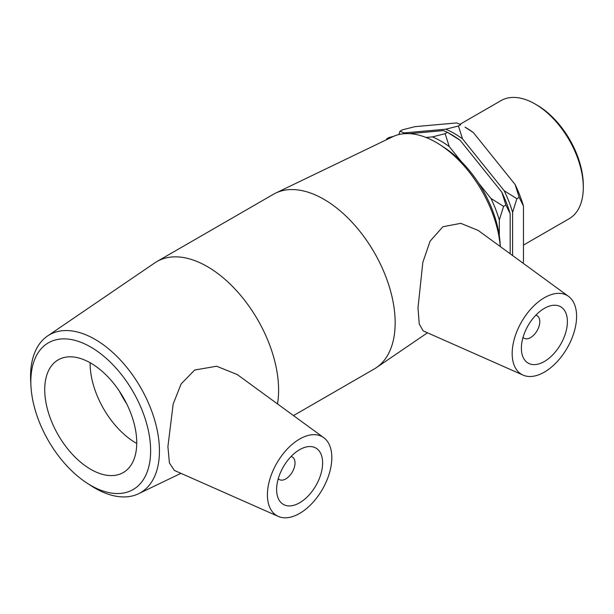 <?xml version="1.0" encoding="UTF-8"?>
<svg xmlns="http://www.w3.org/2000/svg" width="614" height="614" viewBox="0 0 614 614"><rect width="100%" height="100%" fill="white"/><g stroke="black" fill="none" stroke-linecap="round" stroke-linejoin="round"><path stroke-width="0.92" d="M399.983 131.212L402.293 129.876L414.949 126.661L456.639 122.93L460.738 124.657L458.428 125.993L445.772 129.209L404.081 132.931L399.983 131.212L398.839 134.573M473.394 132.609A89.391 51.607 -120 0 0 465.021 127.129L473.394 132.609L515.085 184.476L519.183 197.363L523.466 206.066L523.466 261.656L523.036 263.168M512.598 255.547L512.598 212.337L516.873 198.698L504.217 190.747L462.526 138.879L458.428 125.993M516.873 198.698L519.183 197.363M461.344 161.605L449.241 146.554L445.142 133.66L432.486 136.884L426.009 137.459M499.312 235.768L499.312 220.012L503.587 206.373L490.931 198.422L478.544 183.003M503.587 206.373L505.898 205.038L510.18 213.733L510.18 253.782M409.315 133.645L443.354 130.605L447.452 132.325L460.109 140.276L501.807 192.144L505.898 205.038M460.109 140.276A89.391 51.607 -120 0 0 451.735 134.796L447.452 132.325L445.142 133.66M393.566 136.346L389.007 137.544L386.697 138.879L386.383 139.785M387.426 139.278L386.697 138.879M490.931 198.422A89.391 51.607 60 0 1 499.312 220.012M432.486 136.884A89.391 51.607 60 0 1 449.241 146.554M510.18 213.733A89.391 51.607 -120 0 0 501.807 192.144M523.466 206.066A89.391 51.607 -120 0 0 515.085 184.476M403.152 133.821A89.391 51.607 60 0 1 404.081 132.931M445.772 129.209A89.391 51.607 60 0 1 462.526 138.879M504.217 190.747A89.391 51.607 60 0 1 512.598 212.337M86.827 482.972L90.803 485.567A91.141 52.62 -120 0 0 138.564 493.733A91.141 52.62 -120 0 0 159.448 450.945A91.141 52.62 -120 0 0 118.372 357.885A91.141 52.62 -120 0 0 47.508 336.027A91.141 52.62 -120 0 0 30.7 381.463L30.961 386.206A84.717 48.913 60 0 1 88.784 345.943A84.717 48.913 60 0 1 150.637 450.791A84.717 48.913 60 0 1 86.827 482.972A84.717 48.913 60 0 1 30.961 386.206M277.497 403.912A100.85 58.23 -120 0 0 278.602 390.082A100.85 58.23 -120 0 0 234.586 288.588A100.85 58.23 -120 0 0 156.869 261.572A100.85 58.23 -120 0 0 154.728 262.915L47.508 336.027M278.296 516.42L174.368 470.424L169.426 462.964L167.906 446.624L173.179 404.004L181.107 383.957L194.661 370.05L216.588 366.22L237.28 374.571L323.755 437.682A45.543 26.295 120 0 0 288.219 448.036A45.543 26.295 120 0 0 267.412 494.83A45.543 26.295 120 0 0 278.296 516.42A45.543 26.295 120 0 0 312.856 502.498A45.543 26.295 120 0 0 331.821 457.645A45.543 26.295 120 0 0 323.755 437.682M136.745 442.771A65.069 37.569 -120 0 0 108.34 377.288A65.069 37.569 -120 0 0 58.2 359.858A65.069 37.569 -120 0 0 44.73 389.644A65.069 37.569 -120 0 0 73.127 455.12A65.069 37.569 -120 0 0 123.268 472.557A65.069 37.569 -120 0 0 136.745 442.771M500.303 246.567L500.18 244.326A84.717 48.913 -120 0 0 444.306 147.56L440.338 144.965A91.141 52.62 60 0 1 500.264 246.544M293.5 415.594L374.271 368.96A100.85 58.23 -120 0 0 376.405 367.617A100.85 58.23 -120 0 0 395.163 322.795A100.85 58.23 -120 0 0 352.559 222.813A100.85 58.23 -120 0 0 275.648 193.103L392.576 136.799A91.141 52.62 60 0 1 440.338 144.965M275.648 193.103A100.85 58.23 -120 0 0 273.422 194.277L156.869 261.572M523.067 375.108A45.543 26.295 -60 0 1 512.176 353.518A45.543 26.295 -60 0 1 532.983 306.724A45.543 26.295 -60 0 1 568.526 296.37A45.543 26.295 -60 0 1 576.592 316.325A45.543 26.295 -60 0 1 557.627 361.178A45.543 26.295 -60 0 1 523.067 375.108L423.176 330.9L419.232 323.969L417.996 307.89L422.831 262.332L430.099 241.179L442.871 226.75L460.776 223.335L478.168 230.419M583.3 187.485L583.3 185.259A65.445 37.784 -120 0 0 537.02 105.109L535.093 103.996A68.177 39.357 60 0 1 583.3 187.485A68.177 39.357 60 0 1 569.178 218.699L523.466 245.093M460.032 124.274L501.009 100.619A68.177 39.357 60 0 1 535.093 103.996M291.067 456.509A13.017 7.514 -60 0 1 292.318 457A13.017 7.514 -60 0 1 295.012 462.956A13.017 7.514 -60 0 1 289.332 476.05A13.017 7.514 -60 0 1 279.309 479.542A13.017 7.514 -60 0 1 278.257 478.697M322.619 462.956A32.534 18.781 -60 0 1 308.42 495.698A32.534 18.781 -60 0 1 283.353 504.409A32.534 18.781 -60 0 1 283.353 466.847A32.534 18.781 -60 0 1 315.88 448.066A32.534 18.781 -60 0 1 322.619 462.956M535.838 315.197A13.017 7.514 -60 0 1 537.089 315.68A13.017 7.514 -60 0 1 537.089 330.708A13.017 7.514 -60 0 1 524.072 338.222A13.017 7.514 -60 0 1 523.028 337.385M521.378 348.207A32.534 18.781 -60 0 1 535.577 315.466A32.534 18.781 -60 0 1 560.651 306.747A32.534 18.781 -60 0 1 560.651 344.316A32.534 18.781 -60 0 1 528.117 363.097A32.534 18.781 -60 0 1 521.378 348.207M90.128 362.728A65.069 37.569 -120 0 0 90.12 363.434A65.069 37.569 -120 0 0 136.738 443.469M119.446 391.264A71.892 41.506 -120 0 0 126.691 403.812M138.564 493.733L180.93 473.333M427.474 332.803L376.405 367.617M278.203 478.897L279.309 479.542M291.213 456.363L292.318 457M537.089 315.68L535.984 315.043M524.072 338.222L522.967 337.585M568.526 296.37L478.176 230.419"/></g></svg>
